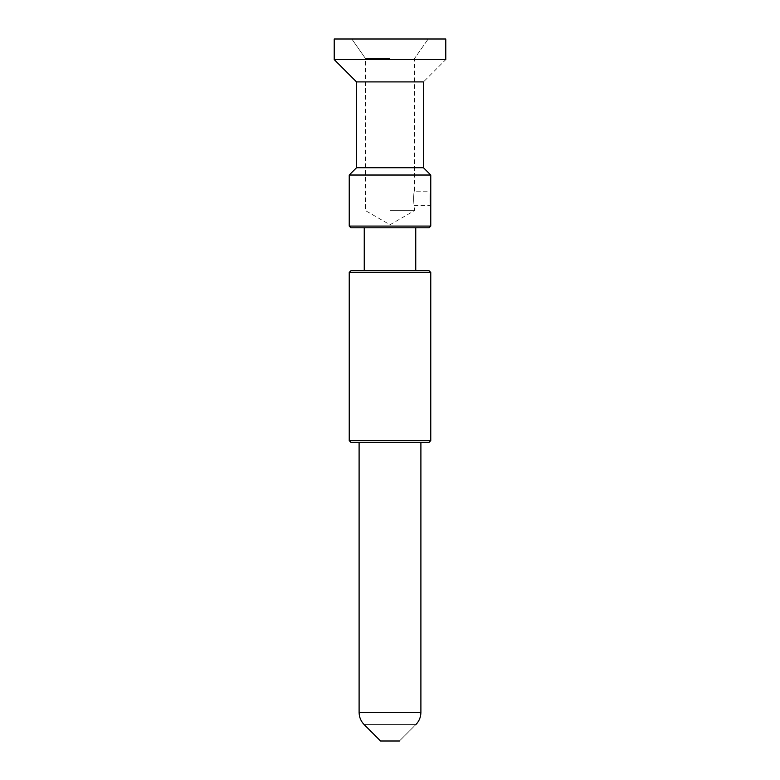 <?xml version="1.0" encoding="UTF-8"?>
<svg xmlns="http://www.w3.org/2000/svg" width="780" height="780" viewBox="0 0 780 780"><rect width="100%" height="100%" fill="white"/><g stroke="black" fill="none" stroke-linecap="round" stroke-linejoin="round"><path stroke-width="0.58" stroke-dasharray="3.9 2.92" d="M390 39L351.809 39L390 39M390 58.607L365.537 58.607L390 58.607M390 210.639L414.463 210.639L390 210.639M399.438 741L380.562 741L399.438 741L415.867 724.571L364.133 724.571L415.867 724.571L364.133 724.571L415.867 724.571L399.438 741M420.898 442.348L359.102 442.348L420.898 442.348M350.951 442.348L429.049 442.348L350.951 442.348M430.765 440.632L349.235 440.632L430.765 440.632M349.235 272.425L430.765 272.425L349.235 272.425M429.049 270.709L350.951 270.709L429.049 270.709M415.75 270.709L364.25 270.709L415.75 270.709M415.75 227.799L364.25 227.799L415.75 227.799M350.951 227.799L429.049 227.799L350.951 227.799M430.765 226.083L349.235 226.083L430.765 226.083M413.77 59.592L428.191 39L414.463 58.607L414.463 191.753L430.765 191.753C430.131 191.334 430.131 205.91 430.765 205.491L414.463 205.491C413.4 205.92 413.39 191.334 414.463 191.753C413.39 191.334 413.4 205.92 414.463 205.491L414.463 210.639L390 224.757L365.537 210.639L365.537 58.607L351.809 39L366.229 59.592L413.77 59.592L366.229 59.592M430.765 175.022L349.235 175.022L430.765 175.022M356.528 167.729L423.472 167.729L356.528 167.729M356.528 81.91L423.472 81.91L445.78 59.592L334.22 59.592L445.78 59.592L423.472 81.91L356.528 81.91M334.22 39L445.78 39L334.22 39M420.898 712.433L359.102 712.433L420.898 712.433"/><path stroke-width="1.17" d="M380.562 741L399.438 741L380.562 741L364.133 724.571C360.857 721.188 359.18 717.142 359.102 712.433L420.898 712.433L420.898 442.348L420.898 712.433C420.82 717.142 419.143 721.188 415.867 724.571C419.143 721.188 420.82 717.142 420.898 712.433L359.102 712.433C359.18 717.142 360.857 721.188 364.133 724.571L380.562 741M429.049 442.348L350.951 442.348L349.235 440.632L430.765 440.632L430.765 272.425L349.235 272.425L349.235 440.632L430.765 440.632L430.765 272.425L429.049 270.709L350.951 270.709L429.049 270.709L430.765 272.425L349.235 272.425L349.235 440.632L350.951 442.348L429.049 442.348L430.765 440.632L429.049 442.348M415.75 270.709L415.75 227.799L415.75 270.709M429.049 227.799L350.951 227.799L349.235 226.083L430.765 226.083L429.049 227.799L350.951 227.799L349.235 226.083L430.765 226.083L430.765 205.491C430.131 205.91 430.131 191.344 430.765 191.753L430.765 175.022L423.472 167.729L356.528 167.729L349.235 175.022L430.765 175.022L430.765 226.083L429.049 227.799M423.472 167.729L423.472 81.91L356.528 81.91L356.528 167.729L349.235 175.022L430.765 175.022L423.472 167.729L356.528 167.729L356.528 81.91L334.22 59.592L445.78 59.592L445.78 39L334.22 39L334.22 59.592L445.78 59.592L445.78 39L334.22 39L334.22 59.592L356.528 81.91L423.472 81.91L423.472 167.729M359.102 442.348L359.102 712.433L359.102 442.348M350.951 270.709L349.235 272.425L350.951 270.709M364.25 227.799L364.25 270.709L364.25 227.799M349.235 175.022L349.235 226.083L349.235 175.022"/></g></svg>
